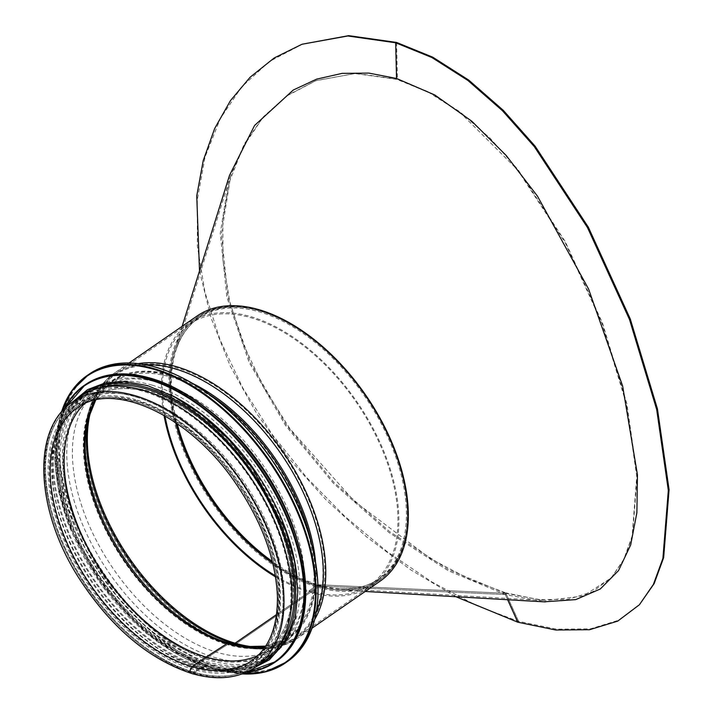 <?xml version="1.0" encoding="UTF-8"?>
<svg xmlns="http://www.w3.org/2000/svg" width="713" height="713" viewBox="0 0 713 713"><rect width="100%" height="100%" fill="white"/><g stroke="black" fill="none" stroke-linecap="round" stroke-linejoin="round"><path stroke-width="0.53" stroke-dasharray="3.56 2.67" d="M505.695 592.842L505.294 593.261L448.611 569.589L389.753 531.729L334.192 482.585L286.501 425.144L250.236 362.338L228.035 297.383L221.431 233.989L230.673 176.004L244.309 143.928L263.471 116.674L287.491 95.301L315.672 80.738L354.985 73.537L397.007 79.41L428.905 92.467L460.01 112.404L517.353 169.614L565.257 242.741L601.977 323.354L626.219 403.576L636.736 476.427L632.155 536.016L623.768 559.429L611.157 577.94L583.172 596.059L545.071 600.604L505.294 593.261L505.686 592.842L518.574 621.353L517.781 622.199L518.565 621.353L505.686 592.842L538.529 599.606L567.967 599.348L592.556 591.817L611.585 577.459L623.955 559.482L632.404 536.399L637.226 475.794L626.843 403.611L602.556 323.203L565.195 241.457L518.093 169.739L490.17 138.286L460.054 111.914L428.736 91.977L397.462 79.241L356.001 73.359L316.153 80.569L286.688 96.023L262.277 118.474L243.365 146.539L229.818 180.683L222.857 219.301L222.964 260.361L229.764 301.617L243.258 344.076L263.587 387.123L289.888 428.673L354.201 501.132L430.795 558.832L469.573 579.277L505.686 592.842M229.524 175.327L220.264 233.472L226.868 297.161L249.087 362.293L285.485 425.447L333.327 483.191L389.022 532.54L448.147 570.641L505.285 594.544L507.629 599.731L505.285 594.544L544.028 601.843M199.506 270.976L210.968 317.686L230.237 366.045L256.84 413.852L289.38 458.967L325.788 499.59L366.491 536.818L410.724 569.847L455.919 596.728M302.909 43.921L269.291 61.559L241.609 87.004L220.281 118.652L205.059 157.012L197.251 200.291L197.376 246.243L204.979 292.401L220.076 339.896L242.848 388.086L272.348 434.698L306.848 477.737L344.869 516.381L387.364 551.844L432.221 582.156L476.845 605.685L518.565 621.353L556.505 629.16L590.382 628.875L618.528 620.257L640.158 603.947M505.294 593.261L505.882 594.571L318.096 586.024A1.301 0.856 106.4 0 0 317.633 586.175L309.175 592.013L308.934 590.899L317.392 585.061A2.594 1.711 -73.6 0 1 318.328 584.758L505.294 593.261L318.328 584.758A158.847 92.476 -124.6 0 0 340.226 588.706A158.847 92.476 -124.6 0 0 365.6 395.412A158.847 92.476 -124.6 0 0 175.853 350.662A158.847 92.476 -124.6 0 0 177.261 423.763M505.294 594.544L318.096 586.024A1.301 0.856 106.4 0 0 317.633 586.175L309.175 592.013A159.801 93.038 -124.6 0 0 370.974 585.899A159.801 93.038 -124.6 0 0 356.732 401.535A159.801 93.038 -124.6 0 0 189.373 322.909A159.801 93.038 -124.6 0 0 163.99 415.322M275.37 575.765A158.5 92.28 -124.6 0 0 308.934 590.899L317.392 585.061A2.594 1.711 -73.6 0 1 318.328 584.758A158.847 92.476 -124.6 0 1 272.375 561.496M275.557 576.897A159.801 93.038 -124.6 0 0 309.175 592.013L308.943 590.899A158.5 92.28 -124.6 0 0 370.234 584.829A158.5 92.28 -124.6 0 0 356.108 401.972A158.5 92.28 -124.6 0 0 190.113 323.969A158.5 92.28 -124.6 0 0 164.979 415.902M191.788 673.518A3.77 2.487 106.4 0 0 193.535 673.152A3.77 2.487 -73.6 0 1 191.788 673.518M80.667 396.392A161.102 93.786 -124.6 0 0 70.667 539.01A161.102 93.786 -124.6 0 0 201.44 667.689L201.2 666.575A159.801 93.038 -124.6 0 0 263.008 660.452A159.801 93.038 -124.6 0 0 248.757 476.097A159.801 93.038 -124.6 0 0 81.407 397.462A159.801 93.038 -124.6 0 0 71.478 538.93A159.801 93.038 -124.6 0 0 201.2 666.575L193.294 672.029A2.469 1.631 -73.6 0 1 192.153 672.279A2.469 1.631 -73.6 0 1 191.146 670.265A2.469 1.631 -73.6 0 1 192.403 667.778A2.469 1.631 106.4 0 0 191.146 670.265A2.469 1.631 106.4 0 0 192.153 672.27A2.469 1.631 106.4 0 0 193.294 672.029L201.2 666.575L201.44 667.689L193.535 673.152L201.44 667.689A161.102 93.786 -124.6 0 0 263.739 661.521M192.403 667.778L206.289 658.197L192.403 667.778A154.864 90.159 -124.6 0 0 252.295 661.851A154.864 90.159 -124.6 0 0 238.49 483.191A154.864 90.159 -124.6 0 0 76.3 406.98A154.864 90.159 -124.6 0 0 66.683 544.081A154.864 90.159 -124.6 0 0 192.403 667.778M206.289 658.197A1.301 0.856 -73.6 0 1 206.315 658.17A1.301 0.856 106.4 0 0 206.289 658.188A154.864 90.159 -124.6 0 0 266.181 652.261A154.864 90.159 -124.6 0 0 252.375 473.601A154.864 90.159 -124.6 0 0 90.186 397.391A154.864 90.159 -124.6 0 0 80.578 534.492A154.864 90.159 -124.6 0 0 206.289 658.188M206.315 658.17L227.429 644.614L206.315 658.17A154.864 90.159 -124.6 0 0 264.425 653.429A154.864 90.159 -124.6 0 0 252.402 473.575A154.864 90.159 -124.6 0 0 88.474 398.629A154.864 90.159 -124.6 0 0 81.335 536.096A154.864 90.159 -124.6 0 0 206.315 658.17M208.882 394.12A155.906 90.765 -124.6 0 0 108.804 383.327A155.906 90.765 -124.6 0 0 101.611 521.729A155.906 90.765 -124.6 0 0 227.429 644.614A2.594 1.711 -73.6 0 1 228.374 644.365A2.594 1.711 106.4 0 0 227.429 644.614A155.906 90.765 -124.6 0 0 285.922 639.837A155.906 90.765 -124.6 0 0 311.287 542.424M193 383.621A156.307 90.997 -124.6 0 0 86.915 418.478A156.307 90.997 -124.6 0 0 228.374 644.365L233.32 644.882L228.374 644.365A156.307 90.997 -124.6 0 0 245.308 647.85A156.307 90.997 -124.6 0 0 315.485 560.997M145.666 364.726A160.291 93.323 -124.6 0 0 88.252 413.228A160.291 93.323 -124.6 0 0 233.32 644.882A5.196 3.431 106.4 0 0 235.326 644.294A5.196 3.431 -73.6 0 1 233.32 644.882A160.291 93.323 -124.6 0 0 250.682 648.456A160.291 93.323 -124.6 0 0 316.385 611.959M317.633 586.175L276.537 614.553L317.633 586.175L317.864 587.298L317.633 586.175A159.801 93.038 -124.6 0 0 379.432 580.061A159.801 93.038 -124.6 0 0 365.19 395.697A159.801 93.038 -124.6 0 0 197.831 317.062A159.801 93.038 -124.6 0 0 187.911 458.53A159.801 93.038 -124.6 0 0 317.633 586.175A159.801 93.038 -124.6 0 0 379.432 580.061A159.801 93.038 -124.6 0 0 365.19 395.697A159.801 93.038 -124.6 0 0 197.831 317.062A159.801 93.038 -124.6 0 0 187.911 458.53A159.801 93.038 -124.6 0 0 317.633 586.175M197.091 316.002A161.102 93.786 -124.6 0 0 187.091 458.611A161.102 93.786 -124.6 0 0 317.864 587.298L235.326 644.294L317.864 587.298A161.102 93.786 -124.6 0 0 380.172 581.131M139.383 397.31A156.423 91.068 -124.6 0 0 78.893 403.3A156.423 91.068 -124.6 0 0 92.833 583.76A156.423 91.068 -124.6 0 0 256.653 660.737A156.423 91.068 -124.6 0 0 266.368 522.255A156.423 91.068 -124.6 0 0 139.383 397.31M160.238 382.908A156.423 91.068 -124.6 0 0 99.74 388.897A156.423 91.068 -124.6 0 0 113.688 569.366A156.423 91.068 -124.6 0 0 277.509 646.335A156.423 91.068 -124.6 0 0 287.214 507.861A156.423 91.068 -124.6 0 0 160.238 382.908M208.08 409.52A159.801 93.038 -124.6 0 0 156.495 382.168A159.801 93.038 -124.6 0 0 94.695 388.282A159.801 93.038 -124.6 0 0 108.946 572.637A159.801 93.038 -124.6 0 0 276.296 651.272A159.801 93.038 -124.6 0 0 296.617 537.754M152.154 385.163A159.801 93.038 -124.6 0 0 90.355 391.285A159.801 93.038 -124.6 0 0 104.597 575.641A159.801 93.038 -124.6 0 0 271.956 654.276A159.801 93.038 -124.6 0 0 281.876 512.807A159.801 93.038 -124.6 0 0 152.154 385.163M170.184 394.628A159.801 93.038 -124.6 0 0 149.89 386.722A159.801 93.038 -124.6 0 0 88.091 392.845A159.801 93.038 -124.6 0 0 102.342 577.2A159.801 93.038 -124.6 0 0 269.692 655.835A159.801 93.038 -124.6 0 0 297.107 578.403M148.331 387.801A159.801 93.038 -124.6 0 0 86.531 393.924A159.801 93.038 -124.6 0 0 100.774 578.279A159.801 93.038 -124.6 0 0 268.133 656.914A159.801 93.038 -124.6 0 0 278.052 515.446A159.801 93.038 -124.6 0 0 148.331 387.801M98.412 388.291A159.801 93.038 -124.6 0 0 84.794 395.118A159.801 93.038 -124.6 0 0 99.036 579.482A159.801 93.038 -124.6 0 0 266.395 658.117A159.801 93.038 -124.6 0 0 277.607 647.796M135.301 396.802A159.801 93.038 -124.6 0 0 73.492 402.925A159.801 93.038 -124.6 0 0 87.744 587.28A159.801 93.038 -124.6 0 0 255.094 665.915A159.801 93.038 -124.6 0 0 265.022 524.447A159.801 93.038 -124.6 0 0 135.301 396.802M396.58 42.45L397.462 79.241L397.007 79.41M318.096 586.024A159.97 93.136 -124.6 0 0 340.154 590.007A159.97 93.136 -124.6 0 0 365.707 395.341A159.97 93.136 -124.6 0 0 174.614 350.279A159.97 93.136 -124.6 0 0 318.096 586.024M272.651 562.637A158.5 92.28 -124.6 0 0 317.392 585.061A158.5 92.28 -124.6 0 0 378.692 578.992A158.5 92.28 -124.6 0 0 364.566 396.125A158.5 92.28 -124.6 0 0 198.571 318.132A158.5 92.28 -124.6 0 0 176.298 423.094M138.367 363.594A161.102 93.786 -124.6 0 0 114.552 372.997A161.102 93.786 -124.6 0 0 104.553 515.615A161.102 93.786 -124.6 0 0 235.326 644.294A161.102 93.786 -124.6 0 0 297.624 638.126A161.102 93.786 -124.6 0 0 314.852 619.178M193.294 672.029A159.801 93.038 -124.6 0 0 255.094 665.915A159.801 93.038 -124.6 0 0 240.851 481.551A159.801 93.038 -124.6 0 0 73.492 402.925A159.801 93.038 -124.6 0 0 63.573 544.384A159.801 93.038 -124.6 0 0 193.294 672.029M72.762 401.856A161.102 93.786 -124.6 0 0 62.762 544.474A161.102 93.786 -124.6 0 0 193.535 673.152A161.102 93.786 -124.6 0 0 255.833 666.985M84.321 403.879A153.571 89.401 -124.6 0 1 89.259 399.663A153.571 89.401 -124.6 0 1 251.814 473.985A153.571 89.401 -124.6 0 1 263.73 652.324A153.571 89.401 -124.6 0 1 258.035 655.452A153.562 89.401 -124.6 0 0 265.441 651.192L251.555 660.782A153.562 89.401 -124.6 0 0 237.866 483.619A153.562 89.401 -124.6 0 0 77.04 408.05L90.925 398.46A153.562 89.401 -124.6 0 0 84.294 403.897M265.503 646.343A154.605 90.007 -124.6 0 0 285.236 638.741L265.441 651.192A153.562 89.401 -124.6 0 0 251.751 474.029A153.562 89.401 -124.6 0 0 90.925 398.46L109.579 384.369A154.605 90.007 -124.6 0 0 95.48 400.118M265.646 646.13L285.236 638.741A154.605 90.007 -124.6 0 0 273.231 459.19A154.605 90.007 -124.6 0 0 109.579 384.369L95.729 400.064M248.088 646.816A159.195 92.681 -124.6 0 0 250.833 647.172L245.45 646.557A155.202 90.364 -124.6 0 0 274.826 458.094A155.202 90.364 -124.6 0 0 88.18 418.798L89.517 413.549A159.195 92.681 -124.6 0 0 88.875 416.24M255.789 647.056A159.801 93.038 -124.6 0 0 296.893 637.057C284.015 645.782 268.658 649.151 250.833 647.172A159.195 92.681 -124.6 0 0 280.967 453.86A159.195 92.681 -124.6 0 0 89.517 413.549C93.973 396.178 102.565 383.015 115.292 374.067A159.801 93.038 -124.6 0 0 91.371 408.95M365.208 591.46L340.154 590.007C355.457 590.836 368.55 587.521 379.432 580.061L296.893 637.057A159.801 93.038 -124.6 0 0 282.642 452.693A159.801 93.038 -124.6 0 0 115.292 374.067L189.373 322.909M135.907 399.708A156.423 91.068 -124.6 0 0 80.854 573.047A156.423 91.068 -124.6 0 0 276.127 630.497A156.423 91.068 -124.6 0 0 135.907 399.708M179.106 376.295A174.088 101.353 -124.6 0 0 157.029 367.703A174.088 101.353 -124.6 0 0 61.728 473.236A174.088 101.353 -124.6 0 0 207.492 663.081A174.088 101.353 -124.6 0 0 317.41 576.585M89.063 374.182A174.605 101.656 -124.6 0 0 104.633 575.623A174.605 101.656 -124.6 0 0 287.491 661.539M61.478 412.078A174.605 101.656 -124.6 0 0 102.699 576.951A174.605 101.656 -124.6 0 0 242.277 673.901M61.764 411.749A174.115 101.362 -124.6 0 0 102.592 577.031A174.115 101.362 -124.6 0 0 242.687 673.758M171.985 386.722A167.591 97.574 -124.6 0 0 150.737 378.451A167.591 97.574 -124.6 0 0 58.992 480.054A167.591 97.574 -124.6 0 0 199.31 662.814A167.591 97.574 -124.6 0 0 305.137 579.553M85.284 384.681A168.108 97.868 -124.6 0 0 100.266 578.635A168.108 97.868 -124.6 0 0 276.332 661.352M64.072 409.217A168.108 97.868 -124.6 0 0 99.196 579.375A168.108 97.868 -124.6 0 0 245.869 672.493M64.616 408.674A167.644 97.601 -124.6 0 0 99.071 579.455A167.644 97.601 -124.6 0 0 246.573 672.181M148.001 386.241A161.619 94.089 -124.6 0 0 91.121 565.329A161.619 94.089 -124.6 0 0 292.874 624.686A161.619 94.089 -124.6 0 0 148.001 386.241M77.851 398.335A161.619 94.089 -124.6 0 0 98.162 580.079A161.619 94.089 -124.6 0 0 260.931 663.464M611.585 577.459L611.148 577.931M316.153 80.569L315.672 80.738M197.831 317.062C187.002 324.593 179.257 335.671 174.614 350.279L182.127 326.331M370.234 584.829L378.692 578.992C368.095 586.273 355.27 589.517 340.226 588.706L545.08 600.604M190.113 323.969L198.571 318.132C188 325.467 180.425 336.313 175.853 350.662L230.673 176.004M379.432 580.061L370.974 585.899M129.089 362.962L114.552 372.997C101.549 382.168 92.779 395.581 88.252 413.228L86.915 418.478C90.925 403.05 98.225 391.33 108.804 383.327L76.3 406.98C112.467 379.227 187.849 412.613 234.381 479.154C262.17 518.636 276.947 557.655 278.712 596.22C279.148 627.092 270.343 648.973 252.295 661.851L285.922 639.837C274.692 646.896 261.154 649.57 245.308 647.85L250.682 648.456C268.792 650.479 284.442 647.039 297.624 638.126L312.16 628.091M81.407 397.462L73.492 402.925C53.849 417.221 44.331 440.491 44.946 472.755C46.648 510.856 60.774 549.438 87.334 588.501C118.313 631.816 153.25 659.748 192.153 672.27C217.019 679.427 237.999 677.305 255.094 665.915L263.008 660.452M136.914 401C86.941 385.662 50.864 415.216 52.397 470.535C51.586 539.812 117.707 636.344 182.929 661.094C239.452 685.371 282.758 654.989 279.594 593.252C279.211 519.233 203.998 418.023 136.914 401M99.74 388.897L78.893 403.3M277.509 646.335L256.653 660.737M61.363 412.221L59.732 418.032L56.496 450.794L64.812 499.795L85.703 549.661L117.03 596.371L146.049 626.923L177.528 650.916L209.542 666.878L242.108 673.963M94.695 388.282L90.355 391.285M276.296 651.272L271.956 654.276M63.974 409.324L54.999 444.538L58.261 487.487L73.43 533.984L99.009 579.491L132.502 619.535L170.612 650.203L209.631 668.473L245.744 672.546M88.091 392.845L86.531 393.924M269.692 655.835L268.133 656.914M73.207 401.544L65.569 412.524L57.459 434.77L55.07 461.329L58.591 491.444L67.913 523.253L101.87 585.721L146.308 633.376L195.772 663.17L220.469 669.757L243.276 669.926L256.279 666.673M84.794 395.118L73.492 402.925M266.395 658.117L255.094 665.915"/><path stroke-width="1.07" d="M507.629 599.731L517.781 622.199L507.629 599.731M544.028 601.843L575.721 599.615L600.23 589.036L618.536 570.587L630.684 544.919L636.887 512.674L637.44 474.769L622.636 386.045L588.573 289.015L537.442 196.102L506.239 155.514L471.756 121.183L434.787 94.972L396.535 78.466L368.862 73.1L342.062 73.377L316.59 79.152L293.203 90.07L254.586 125.47L229.524 175.327L182.127 326.331M455.919 596.728L517.772 622.191L555.712 630.007L589.598 629.722L617.743 621.103L639.392 604.776L653.384 584.437L662.903 558.431L668.322 490.41L656.691 409.547L629.481 319.451L587.503 227.607L534.224 146.504L502.398 110.675L467.88 80.453L431.802 57.486L395.679 42.78L347.801 35.98L302 44.251L274.184 57.976L250.138 77.2L230.495 100.586L214.693 128.456L203.223 160.568L196.743 195.87L199.506 270.976M639.392 604.776L654.142 583.617L663.651 557.637L669.07 489.688L657.448 408.932L630.274 318.952L588.341 227.197L535.098 146.156L503.289 110.346L468.78 80.123L432.702 57.156L396.58 42.45L348.702 35.65L302 44.251M163.99 415.322A159.801 93.038 -124.6 0 0 275.557 576.897M164.979 415.902A158.5 92.28 -124.6 0 0 275.37 575.765M192.162 666.664A3.77 2.487 106.4 0 0 190.246 670.461A3.77 2.487 106.4 0 0 191.788 673.518L191.788 673.518A3.77 2.487 -73.6 0 1 190.246 670.461A3.77 2.487 -73.6 0 1 192.162 666.664L206.048 657.074L192.162 666.664A153.562 89.401 -124.6 0 0 251.555 660.782C269.184 648.286 277.803 626.772 277.41 596.255C275.664 557.994 260.967 519.216 233.32 479.911C187.082 413.7 112.164 380.822 77.04 408.05A153.562 89.401 -124.6 0 0 67.503 544.001A153.562 89.401 -124.6 0 0 192.162 666.664M84.321 403.879A153.571 89.401 -124.6 0 0 84.464 540.882A153.571 89.401 -124.6 0 0 206.11 657.038A2.594 1.711 106.4 0 0 206.057 657.074A2.594 1.711 -73.6 0 1 206.11 657.038L227.224 643.482L206.11 657.038A153.571 89.401 -124.6 0 0 258.035 655.452A153.562 89.401 -124.6 0 1 206.057 657.074A153.562 89.401 -124.6 0 1 84.392 540.9A153.562 89.401 -124.6 0 1 84.294 403.897M95.729 400.064L88.18 418.798A155.202 90.364 -124.6 0 0 228.641 643.099A3.895 2.576 106.4 0 0 227.224 643.482A3.895 2.576 -73.6 0 1 228.641 643.099L233.588 643.616L228.641 643.099A155.202 90.364 -124.6 0 0 245.45 646.557L265.646 646.13M91.371 408.95A159.801 93.038 -124.6 0 0 235.085 643.171A3.895 2.576 -73.6 0 1 233.588 643.616A3.895 2.576 106.4 0 0 235.085 643.171L276.537 614.553L235.085 643.171A159.801 93.038 -124.6 0 0 255.789 647.056M312.16 628.091L380.172 581.131A161.102 93.786 -124.6 0 0 365.805 395.269A161.102 93.786 -124.6 0 0 197.091 316.002L129.089 362.962M263.739 661.521A161.102 93.786 -124.6 0 0 249.381 475.669A161.102 93.786 -124.6 0 0 80.667 396.392L72.762 401.856A161.102 93.786 -124.6 0 1 241.475 481.123A161.102 93.786 -124.6 0 1 255.833 666.985L263.739 661.521M296.617 537.754A159.801 93.038 -124.6 0 0 208.08 409.52M297.107 578.403A159.801 93.038 -124.6 0 0 170.184 394.628M277.607 647.796A159.801 93.038 -124.6 0 0 270.86 505.178A159.801 93.038 -124.6 0 0 146.593 389.004A159.801 93.038 -124.6 0 0 98.412 388.291M396.58 42.45L395.679 42.78L396.535 78.466M177.261 423.763A158.847 92.476 -124.6 0 0 272.375 561.496M176.298 423.094A158.5 92.28 -124.6 0 0 272.651 562.637M314.852 619.178A161.102 93.786 -124.6 0 0 283.266 452.265A161.102 93.786 -124.6 0 0 138.367 363.594M316.385 611.959A160.291 93.323 -124.6 0 0 281.029 453.816A160.291 93.323 -124.6 0 0 145.666 364.726M315.485 560.997A156.307 90.997 -124.6 0 0 193 383.621M311.287 542.424A155.906 90.765 -124.6 0 0 208.882 394.12M95.48 400.118A154.605 90.007 -124.6 0 0 110.248 537.29A154.605 90.007 -124.6 0 0 227.224 643.482A154.605 90.007 -124.6 0 0 265.503 646.343M88.875 416.24A159.195 92.681 -124.6 0 0 233.588 643.616A159.195 92.681 -124.6 0 0 248.088 646.816M317.41 576.585A174.088 101.353 -124.6 0 0 179.106 376.295M156.593 367.498A174.605 101.656 -124.6 0 0 89.063 374.182C107.271 361.972 129.855 359.726 156.833 367.445C192.109 378.434 225.308 402.364 256.422 439.253C281.483 469.831 299.317 502.647 309.941 537.691C325.796 596.148 318.31 637.431 287.491 661.539A174.605 101.656 -124.6 0 0 298.328 506.961A174.605 101.656 -124.6 0 0 156.593 367.498M242.277 673.901A174.605 101.656 -124.6 0 0 285.565 662.867A174.605 101.656 -124.6 0 0 296.403 508.298A174.605 101.656 -124.6 0 0 154.659 368.826A174.605 101.656 -124.6 0 0 87.138 375.51A174.605 101.656 -124.6 0 0 61.478 412.078M242.687 673.758A174.115 101.362 -124.6 0 0 307.561 540.677A174.115 101.362 -124.6 0 0 154.4 369.494A174.115 101.362 -124.6 0 0 61.764 411.749M305.137 579.553A167.591 97.574 -124.6 0 0 171.985 386.722M150.3 378.246A168.108 97.868 -124.6 0 0 85.284 384.681C102.815 372.926 124.57 370.769 150.541 378.193C195.79 390.956 246.734 436.784 276.475 491.409C302.588 540.302 311.216 583.795 302.339 621.879C297.651 639.356 288.979 652.511 276.332 661.352A168.108 97.868 -124.6 0 0 286.769 512.531A168.108 97.868 -124.6 0 0 150.3 378.246M245.869 672.493A168.108 97.868 -124.6 0 0 275.254 662.092A168.108 97.868 -124.6 0 0 285.69 513.271A168.108 97.868 -124.6 0 0 149.222 378.986A168.108 97.868 -124.6 0 0 84.205 385.421A168.108 97.868 -124.6 0 0 64.072 409.217M246.573 672.181A167.644 97.601 -124.6 0 0 293.747 535.873A167.644 97.601 -124.6 0 0 148.964 379.628A167.644 97.601 -124.6 0 0 64.616 408.674M260.931 663.464A161.619 94.089 -124.6 0 0 279.933 522.273A161.619 94.089 -124.6 0 0 146.263 387.435A161.619 94.089 -124.6 0 0 77.851 398.335M365.208 591.46L545.249 601.915M255.833 666.985C238.32 678.616 216.975 680.79 191.788 673.518C148.848 659.391 111.388 627.841 79.393 578.858C35.365 510.731 31.024 428.896 72.762 401.856M89.063 374.182L71.657 390.982L61.363 412.221M287.491 661.539L265.61 671.86L242.108 673.963M85.284 384.681L63.974 409.324M276.332 661.352L245.744 672.546M256.279 666.673L269.398 659.819L287.205 639.766L295.36 617.752L297.865 591.46L294.594 561.844L285.655 530.525L252.803 468.744L228.695 439.342L201.708 414.725L174.569 396.9L147.502 385.59L125.39 381.553L105.141 382.917L87.503 389.663L73.207 401.544"/></g></svg>
